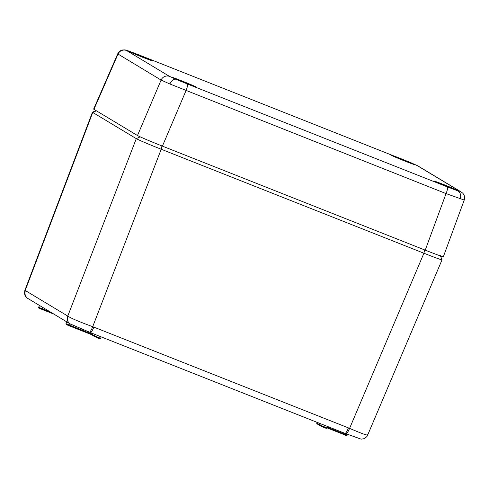 <?xml version="1.0" encoding="UTF-8"?>
<svg xmlns="http://www.w3.org/2000/svg" width="489" height="489" viewBox="0 0 489 489"><rect width="100%" height="100%" fill="white"/><g stroke="black" fill="none" stroke-linecap="round" stroke-linejoin="round"><path stroke-width="0.73" d="M463.902 199.922L446.06 193.589L169.885 83.986L161.089 80.062L117.727 53.869M187.428 84.01A6.675 1.167 111.6 0 1 186.016 90.654L162.415 146.132C149.237 140.869 140.93 137.336 137.488 135.532L161.089 80.062A6.675 6.571 121 0 1 169.622 76.443L187.428 84.01L447.472 186.945L460.216 191.468L417.117 165.539L410.858 162.69L139.267 55.037L126.529 50.514L169.622 76.443M162.415 146.132L425.222 250.154L446.06 193.589A6.675 1.167 111.6 0 0 447.472 186.945M460.216 191.468A6.675 6.571 -59 0 1 461.17 191.939L462.735 193.173C464.544 195.19 465.027 197.507 464.202 200.142L443.352 256.731C442.386 256.725 436.341 254.531 425.222 250.154M126.529 50.514A6.675 6.571 -59 0 0 117.99 54.132L93.937 109.328L93.643 109.084L117.715 53.863C118.68 51.803 120.27 50.508 122.482 49.988C125.752 49.89 124.487 49.603 128.955 51.107A6.675 5.471 109.5 0 1 129.206 51.204M93.937 109.328L137.488 135.532M441.756 259.561C442.624 260.374 436.677 258.265 423.914 253.223L161.217 149.243C148.014 144.004 139.701 140.471 136.29 138.644L92.751 112.452L92.464 112.213L96.052 110.6M70.434 324.085L89.53 332.202A13.203 0.899 21.3 0 1 90.532 332.63A6.675 1.167 -68.4 0 0 93.857 327.123L348.455 427.906A6.675 1.167 -68.4 0 1 345.13 433.413L343.357 432.734L345.13 433.413A13.203 0.868 20.5 0 1 346.267 433.829A6.675 1.167 -67.7 0 0 349.592 428.364C362.196 433.774 368.144 435.888 367.435 434.697M440.296 255.484L442.044 259.806L367.691 435.014C367.386 436.359 366.004 437.618 363.547 438.804L361.139 439.153L346.273 433.835L359.935 438.682M27.036 297.948L27.885 298.486A0.666 0.611 119.6 0 0 27.904 298.498L27.036 297.948C24.896 296.676 24.181 294.127 24.884 290.301L25.202 290.466A6.675 6.571 117.2 0 0 27.885 298.486L28.16 298.645M96.364 110.795L92.751 112.452L25.202 290.466L67.775 316.083C71.021 318.272 79.334 321.805 92.708 326.683A6.675 1.161 110.9 0 1 89.53 332.202L70.116 323.877A6.675 6.565 124.8 0 1 67.775 316.083L136.29 138.644L140.178 136.859M91.192 334.5L91.254 332.942M25.397 290.576A6.675 6.571 121 0 0 28.105 298.608L27.904 298.498A0.666 0.611 119.6 0 0 27.916 298.504M67.592 315.961A6.675 6.571 121 0 0 70.171 323.914M90.532 332.63L92.03 333.254L90.502 332.624A0.666 0.312 -66.7 0 0 90.532 332.63M415.045 164.83L405.008 161.113A13.313 0.379 -158.1 0 1 391.426 155.117A13.313 0.379 -158.1 0 1 412.533 163.473A13.313 0.379 -158.1 0 1 405.008 161.113L390.876 155.123M409.238 162.764A12.647 0.361 21.9 0 0 396.493 157.641M458.596 191.028L448.56 187.318A13.313 0.379 -158.1 0 1 434.978 181.315A13.313 0.379 -158.1 0 1 456.09 189.671A13.313 0.379 -158.1 0 1 448.566 187.318L434.434 181.321M452.796 188.962A12.647 0.361 21.9 0 0 440.051 183.846M152.25 60.807L142.213 57.091A13.313 0.379 -158.1 0 1 128.631 51.094A13.313 0.379 -158.1 0 1 149.744 59.45A13.313 0.379 -158.1 0 1 142.22 57.097L128.087 51.1M146.449 58.741A12.647 0.361 21.9 0 0 133.705 53.619M195.808 87.005L185.771 83.295A13.313 0.379 -158.1 0 1 172.189 77.293A13.313 0.379 -158.1 0 1 193.296 85.648A13.313 0.379 -158.1 0 1 185.771 83.295L171.639 77.299M190.001 84.945A12.647 0.361 21.9 0 0 177.256 79.823M128.955 51.107L139.237 55.019A6.675 1.167 111.6 0 1 139.267 55.037M461.17 191.939L418.071 166.009L410.98 162.739A6.675 3.82 113 0 0 410.858 162.69M418.071 166.009A6.675 6.571 121 0 0 417.117 165.539M460.167 198.889A6.675 5.471 -70.5 0 0 457.533 190.777M169.885 83.986A6.675 3.82 -67 0 1 175.887 79.291M70.104 323.877L69.206 325.802C64.896 323.901 66.461 324.996 65.954 323.694L90.942 333.706L94.487 335.839L100.642 338.296C100.526 339.739 97.293 337.489 94.756 336.652A0.666 0.654 -59 0 1 94.487 335.839L95.049 334.452M99.744 338.639L94.854 336.701A0.666 0.654 -59 0 1 94.756 336.652L91.125 334.47M343.357 432.734L92.03 333.254M161.951 145.942L161.217 149.243L92.708 326.683L93.857 327.123M348.455 427.906L349.592 428.364L423.914 253.223L424.648 249.928M50.446 312.049L42.207 308.791L41.858 309.348L53.833 314.085L41.865 309.348C37.549 307.453 39.114 308.547 38.607 307.239L42.207 308.791L42.757 307.422M39.591 305.521L38.607 307.239M66.938 321.976L65.954 323.694M69.206 325.802L91.156 334.488L69.212 325.802M317.104 422.343L316.811 423.064A0.666 0.654 121 0 0 317.08 423.877L316.75 423.009L320.613 425.351L321.169 423.957M325.863 428.144L320.973 426.212A0.666 0.654 121 0 1 320.613 425.351L326.762 427.802L327.33 426.396M327.025 427.16L344.568 434.104L344.879 433.321M347.159 435.039C347.141 435.791 346.163 435.662 344.219 434.66L344.568 434.104L347.159 435.039L347.465 434.281M344.219 434.66L326.78 427.759L344.219 434.66M90.477 332.612A0.666 0.312 -66.7 0 0 90.502 332.624L89.456 332.172M410.98 162.739L139.237 55.019M24.884 290.301L92.458 112.213M100.642 338.296L101.211 336.884M316.75 423.009L317.031 422.319M70.196 323.932L28.105 298.608M343.743 432.893L91.706 333.125M326.762 427.802C327.312 429.324 322.96 426.928 320.882 426.163L317.08 423.877M345.136 433.419L346.273 433.835"/></g></svg>
